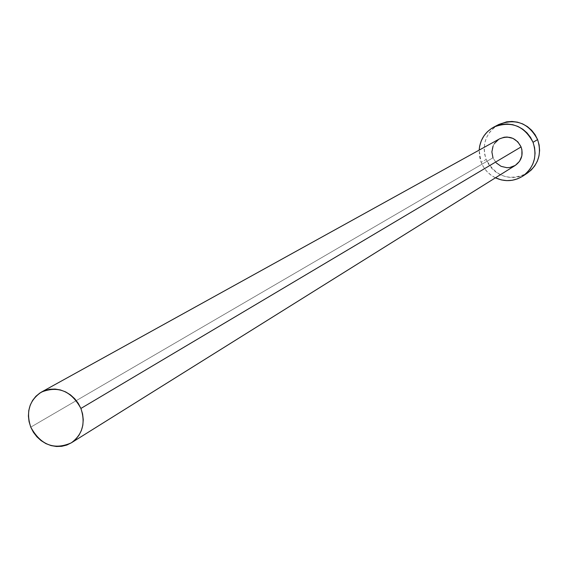 <?xml version="1.0" encoding="UTF-8"?>
<svg xmlns="http://www.w3.org/2000/svg" width="568" height="568" viewBox="0 0 568 568"><rect width="100%" height="100%" fill="white"/><g stroke="black" fill="none" stroke-linecap="round" stroke-linejoin="round"><path stroke-width="0.43" stroke-dasharray="2.84 2.13" d="M499.535 138.855C492.669 143.42 490.482 149.739 492.981 157.797L30.757 427.143L492.981 157.797C498.186 167.24 505.598 169.797 515.197 165.465M498.711 124.52C485.746 132.798 481.565 144.449 486.165 159.466L481.153 162.363L479.151 150.122L479.612 157.024L481.153 162.363L486.165 159.466C495.899 176.96 509.617 181.526 527.317 173.148M495.445 177.812C488.785 174.454 484.021 169.307 481.153 162.363L483.695 167.326L487.124 171.706L491.313 175.356L495.445 177.812M496.212 162.867L492.981 157.797M493.067 146.075L494.48 143.47M498.69 139.359L499.485 138.883M498.597 124.584L492.371 129.135L488.899 133.288L486.315 138.059L484.71 143.264L484.142 148.709L484.639 154.177L486.165 159.466L488.679 164.379L492.073 168.724L496.226 172.331L500.976 175.072L506.145 176.84L511.541 177.557L516.944 177.209L522.162 175.789L527.289 173.169"/><path stroke-width="0.85" d="M499.485 138.883L504.171 137.229L507.132 137.023L512.932 138.365L517.831 141.844L521.083 146.934L80.897 408.456C85.74 423.061 82.545 434.52 71.312 442.841C54.223 450.339 40.704 445.106 30.757 427.143C25.773 411.935 29.337 400.241 41.45 392.069C58.234 385.53 71.383 390.99 80.897 408.456L521.083 146.934C516.135 137.775 508.949 135.085 499.535 138.855L41.549 392.012M522.688 176.194L527.317 173.148C538.549 164.585 541.971 153.395 537.591 139.586C528.737 123.071 515.779 118.052 498.711 124.52L493.805 127.09C511.022 120.565 524.101 125.634 533.04 142.312L537.591 139.586L533.04 142.312C537.47 156.257 534.019 167.553 522.688 176.194C513.969 181.504 504.888 182.044 495.445 177.812L501.324 179.907L506.762 180.638L512.222 180.283L517.483 178.856L522.347 176.414L526.635 173.034L530.171 168.859L532.82 164.046L534.474 158.777L535.07 153.254L534.587 147.694L533.04 142.312L530.491 137.314L527.026 132.898L522.801 129.234L517.966 126.465L512.712 124.697L507.238 124.001L501.771 124.392L496.51 125.862L491.654 128.347L487.401 131.748L483.908 135.937L481.302 140.757L479.683 146.011L479.151 150.122C480.045 139.806 484.93 132.131 493.805 127.09M71.334 442.827L515.197 165.465C521.552 160.815 523.511 154.638 521.083 146.934L521.921 149.845L521.864 155.838L519.543 161.298L515.318 165.394L509.83 167.503L506.869 167.695L501.09 166.339L496.212 162.867M492.981 157.797L491.874 151.904L493.067 146.075M494.48 143.47L498.69 139.359M527.289 173.169L531.229 170.024L534.736 165.884L537.364 161.113L539.004 155.895L539.6 150.421L539.124 144.918L537.591 139.586L535.063 134.637L531.634 130.264L527.445 126.636L522.652 123.895L517.448 122.148L512.031 121.453L506.606 121.843L498.597 124.584M30.757 427.143L33.398 432.248L36.899 436.806L41.116 440.64L45.894 443.601L51.056 445.582L56.402 446.491L61.734 446.313L66.839 445.035L71.525 442.706L75.615 439.419L78.938 435.301L81.38 430.501L82.829 425.205L83.24 419.624L82.587 413.965L80.897 408.456L78.242 403.308L74.713 398.722L70.453 394.866L65.632 391.906L60.435 389.946L55.06 389.059L49.714 389.286L44.616 390.606L39.945 392.971L35.89 396.286L32.603 400.426L30.203 405.225L28.79 410.508L28.407 416.06L29.075 421.676L30.757 427.143"/></g></svg>
